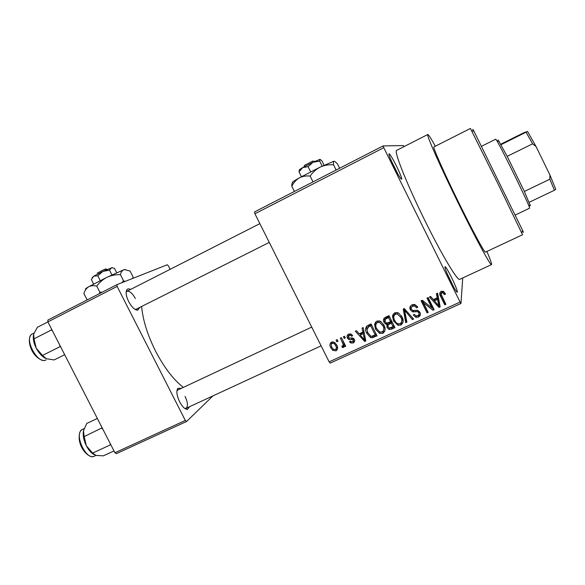 <?xml version="1.0" encoding="UTF-8"?>
<svg xmlns="http://www.w3.org/2000/svg" width="585" height="585" viewBox="0 0 585 585"><rect width="100%" height="100%" fill="white"/><g stroke="black" fill="none" stroke-linecap="round" stroke-linejoin="round"><path stroke-width="0.88" d="M396.535 166.177C399.65 172.568 401.412 176.831 401.807 178.959C401.427 180.187 398.868 176.158 394.129 166.871C389.822 157.899 388.206 153.526 389.274 153.775C390.743 155.325 393.164 159.456 396.535 166.177M397.727 173.723L391.065 160.283M451.459 277.334C454.962 284.544 456.958 289.414 457.441 291.93C457.185 293.217 454.976 289.758 450.808 281.553C446.048 271.579 444.198 266.606 445.243 266.65C446.465 267.923 448.541 271.484 451.459 277.334M453.368 286.496L446.991 273.232M139.808 307.388L137.702 310.189C134.777 310.072 131.757 307.191 128.634 301.531C126.024 295.995 125.461 292.025 126.93 289.626C127.764 288.676 128.978 288.624 130.557 289.465M134.967 309.341L136.283 309.158M189.635 406.67L187.434 409.405C184.918 409.295 182.308 406.758 179.61 401.785C176.736 395.548 176.136 391.058 177.825 388.33L181.379 388.316M184.794 408.454L186.074 408.323C188.136 406.385 187.807 402.407 185.087 396.381M435.335 146.191C430.867 138.17 428.337 134.279 427.752 134.521C426.092 134.418 440.556 167.171 458.779 204.106C476.058 239.272 491.005 266.606 491.546 264.595C491.897 263.937 490.347 259.557 486.895 251.44M396.732 150.345L396.601 150.411C393.69 150.959 406.765 184.026 424.885 220.552C442.026 255.36 458.048 281.853 459.817 279.301L491.48 264.625M141.643 306.467C142.82 319.936 147.435 334.752 155.471 350.927C164.122 367.519 173.409 379.672 183.346 387.394M383.102 145.914L383.782 147.683L254.921 213.774L254.519 211.938L383.102 145.914L403.401 145.57L404.016 146.63M386.583 323.11L385.149 323.798M254.921 213.774L329.143 361.866L460.088 302.057L460.973 303.461L462.735 277.948M460.973 303.461L330.276 363.088L329.143 361.866M336.104 340.104L337.165 339.614L338.006 341.296L336.945 341.786L336.104 340.104M343.402 336.726L344.47 336.236L345.318 337.918L344.251 338.415L343.402 336.726M362.049 328.105L363.183 327.585L365.822 340.96L364.689 341.479L355.336 331.212L356.462 330.693L359.161 333.801L362.89 332.083L362.049 328.105M380.798 321.553L383.914 325.15C385.822 328.426 385.464 331.161 382.824 333.362L379.511 333.34L375.585 329.165L374.532 324.39L376.733 321.128L379.592 320.975L380.798 321.553M398.809 313.238L401.946 316.851C403.869 320.149 403.496 322.898 400.827 325.121L397.917 325.267L393.529 320.909L392.476 316.097L394.714 312.814L397.237 312.551L398.809 313.238M412.059 304.792L414.421 304.419L417.77 307.162L416.732 307.834L414.458 306.006L412.659 306.248C411.292 306.92 410.882 307.959 411.438 309.355L412.856 310.511L417.471 310.299L419.935 312.31C420.856 314.386 420.344 315.973 418.399 317.07L415.979 317.355L413.266 315.008L414.304 314.342L416.089 315.9L417.668 315.681C418.948 315.052 419.328 314.086 418.794 312.785L417.551 311.622L412.717 311.893L410.334 309.889C409.383 307.651 409.953 305.955 412.059 304.792M436.417 293.721L437.602 293.173L440.191 306.898L438.999 307.439L429.405 296.968L430.582 296.419L433.346 299.6L437.244 297.802L436.417 293.721M383.782 147.683L460.088 302.057M443.408 291.352L445.536 293.977L444.483 294.657L442.501 292.639L441.865 292.756L441.105 294.24L445.88 304.295L444.754 304.807L440.666 296.558C439.298 294.474 439.481 292.727 441.214 291.308L443.408 291.352M426.999 298.079L428.118 297.56L434.128 309.677L432.929 310.226L423.394 302.694L428.198 312.39L427.079 312.902L421.083 300.814L422.282 300.259L431.803 307.776L426.999 298.079M403.248 309.063L404.323 308.558L413.588 319.081L412.44 319.607L404.549 310.189L406.904 322.145L405.749 322.671L403.248 309.063M385.595 317.224L388.988 315.651L394.941 327.622L391.533 329.18L389.04 329.435L387.029 327.556L386.963 324.514L386.159 324.382L384.009 322.269C382.919 320.017 383.446 318.335 385.595 317.224M367.892 325.406L371.065 323.936L377.003 335.841L372.14 337.794L370.429 337.443L366.795 333.304C364.835 330.057 365.201 327.424 367.892 325.406M348.66 334.108L351.073 334.108L352.653 335.666L351.658 336.317L350.744 335.388L349.201 335.373L348.426 337.37L348.909 337.94L353.23 338.218L354.342 339.432C355.036 341.011 354.634 342.196 353.15 342.993L350.598 342.927L349.45 341.677L350.437 341.033L351.139 341.764L352.499 341.779L353.362 340.097L352.952 339.651L348.616 339.439L347.461 338.079C346.664 336.346 347.059 335.022 348.66 334.108M340.36 338.137L341.421 337.64L345.713 346.218L344.645 346.708L343.965 345.34L343.453 347.446L342.21 347.453L341.903 346.086L342.744 345.889L343.256 344.426L340.36 338.137M331.556 342.02L334.671 342.437L336.726 345.084C338.108 347.41 337.867 349.34 335.987 350.868L332.638 350.269L330.869 347.892C329.443 345.538 329.669 343.585 331.556 342.02M47.868 321.896L47.882 320.075L117.022 284.617L117.132 286.416L47.868 321.896L114.931 452.761L185.321 420.454L186.622 421.456L212.962 395.877M186.622 421.456L116.342 453.675L114.931 452.761M117.022 284.617L167.266 264.771L168.421 265.89L170.155 269.312M117.132 286.416L185.321 420.454M135.362 298.525C132.298 293.078 129.49 290.672 126.93 291.315L126.119 292.215M177.84 389.983L176.904 390.882M445.083 293.151L444.483 294.657M444.717 293.385L442.75 291.381L442.121 291.505L441.865 292.756M442.121 291.505L441.361 292.975M445.375 303.271L444.754 304.807M444.98 303.454L440.015 292.39M439.971 305.75L439.276 306.072L438.999 307.439M439.276 306.072L438.94 305.692M434.443 300.792L433.346 299.593M433.317 299.557L430.48 296.471M436.929 293.487L437.536 296.507L437.244 297.802M438.882 305.948L439.167 304.588L437.858 298.087L434.75 299.52L434.436 300.836L438.882 305.948L437.565 299.396L434.436 300.836M438.545 302.072L438.267 303.41M437.858 298.087L437.565 299.396M433.624 308.661L432.929 310.226M433.258 308.829L431.825 307.695M423.774 301.436L423.394 302.694M427.693 311.381L427.079 312.902M427.459 311.491L421.96 300.405M427.825 297.692L432.139 306.401L431.803 307.776M417.31 306.394L416.732 307.834M417.193 306.467L414.941 304.653L413.156 304.895L412.659 306.248M413.156 304.895L411.672 306.95M420.388 314.328L418.853 315.622L418.399 317.07M418.853 315.622L416.63 315.944M419.05 313.597L419.24 311.374L418.794 312.785M418.216 310.547L417.836 311.717M416.615 310.24L413.931 310.577L413.441 311.98M413.931 310.577L413.566 310.547M411.504 309.487L410.853 308.5L410.334 309.889M410.853 308.5L410.429 306.094M412.886 318.284L412.44 319.607M404.93 309.246L404.549 310.189M406.685 321.011L405.749 322.671M406.297 321.187L404.008 308.704M403.028 322.218L401.42 323.615L400.827 325.121M401.42 323.615L399.409 323.936M394.261 319.6L393.529 320.909M394.18 319.439L393.142 314.671L392.476 316.097M393.142 314.671L393.274 313.962M397.149 312.536L396.052 312.799L394.444 314.949M401.815 321.362C402.677 319.593 402.568 317.801 401.478 315.995M400.118 323.724C402.151 321.991 402.392 319.863 400.835 317.341L397.376 314.05L395.416 314.211C393.434 315.9 393.178 317.977 394.641 320.434L396.454 322.927L397.946 323.812L400.118 323.724M401.42 315.907L400.835 317.341M396.052 312.799L395.416 314.211M394.444 326.62L392.206 327.644L391.533 329.18M392.206 327.644L390.158 328.017M387.76 326.086L387.029 327.556M387.738 326.035L387.504 323.366M387.636 323.081L386.963 324.514M384.791 320.894L384.009 322.269M384.74 320.792L384.228 318.101M389.23 316.141L385.924 317.852L385.508 318.701M391.987 321.692L388.915 323.242L388.44 324.273M393.149 326.73L391.372 323.154L388.221 324.741L388.023 326.861L389.2 328.024L393.149 326.73L393.778 325.275M392.009 321.735L391.372 323.154M388.915 323.242L388.221 324.741M390.678 321.757L388.586 317.56L385.208 319.308L385.098 321.757L386.502 323.088L390.678 321.757L391.321 320.346M389.252 316.185L388.586 317.56M385.924 317.852L385.208 319.308M386.978 317.18L386.261 318.635M384.945 330.715L383.563 331.797L382.824 333.362M383.563 331.797L381.698 332.126M376.287 327.812L375.585 329.165M375.87 326.481L375.336 322.898L374.532 324.39M375.336 322.898L375.511 322.013M378.956 320.814L376.66 323.052M383.767 329.779L384.308 326.006M382.122 331.973C384.133 330.262 384.36 328.148 382.809 325.633L379.628 322.437L377.435 322.518C375.475 324.192 375.226 326.255 376.689 328.697L379.702 331.966L382.122 331.973M383.453 324.324L382.809 325.633M378.224 321.041L377.435 322.518M376.506 334.839L372.967 336.2L372.14 337.794M372.967 336.2L372.367 336.185M367.512 332.009L366.795 333.304M366.897 329.896L366.576 326.262M371.314 324.419L369.581 325.223L367.731 327.322M375.226 334.949L370.678 325.83L368.726 326.73L366.868 329.721L367.885 332.821L370.656 336.046L371.643 336.295L375.226 334.949L375.899 333.618M371.38 324.565L370.678 325.83M369.581 325.223L368.726 326.73M364.996 339.22L365.574 339.856L364.689 341.479M360.587 334.386L359.797 333.508M363.775 330.562L362.89 332.083M363.409 328.741L363.168 327.585M364.996 336.755L364.696 335.242M364.075 332.09L361.142 333.443L360.221 335.015L364.557 340.024L363.219 333.633L360.221 335.015M364.828 335.958L363.936 337.552M364.082 332.134L363.219 333.633M365.354 338.576L364.557 340.024M352.338 335.227L351.658 336.317M350.188 333.823L349.201 335.373M350.166 333.823L349.274 335.256M354.678 341.04L353.15 342.993M354.13 341.355L352.762 341.647M353.486 340.156L354.349 339.432M354.057 338.949L353.362 340.097M353.406 338.32L352.66 339.541M352.572 337.969L350.086 338.042M348.258 336.843L347.461 338.079M348.346 336.178L348.119 334.415M344.996 337.282L344.251 338.415M345.377 345.545L344.645 346.708M344.697 344.185L343.965 345.34M344.002 346.576L343.453 347.446M344.009 345.896L343.271 345.786L342.21 347.453M343.805 344.236L344.346 343.483M344.134 343.059L343.256 344.426M343.322 341.443L342.583 342.583M337.699 340.682L336.945 341.786M337.516 348.952L335.987 350.868M337.099 349.179L335.739 349.428M331.636 346.781L330.869 347.892M331.286 344.353L331.22 342.196M333.026 341.779L332.397 342.883M336.521 347.958L337.399 346.773M335.41 349.64C336.558 348.499 336.646 347.146 335.673 345.574L334.152 343.578L332.141 343.249C330.993 344.397 330.905 345.75 331.885 347.322L333.296 349.238L335.41 349.64M336.404 344.485L335.673 345.574M333.165 341.794L332.141 343.249M473.66 131.23C472.409 128.495 472.526 128.532 474.004 131.332L522.661 230.541C523.736 232.925 523.699 233.027 522.544 230.848M433.968 146.879L433.916 146.908C432.586 146.886 444.366 173.496 458.991 203.149C472.87 231.397 485.031 253.685 485.499 252.091L522.573 234.746L498.157 184.129L470.428 128.444M47.882 321.918L37.381 327.293L33.696 334.035L33.967 338.847L51.392 329.977L52.467 330.869M51.743 329.457L51.392 329.977M59.86 345.296L59.955 346.686L42.493 355.453L36.219 348.17L33.967 338.847M59.955 346.686L60.591 346.722M64.672 354.685L54.134 359.943L46.369 358.722L42.493 355.453M33.411 335.307C32.914 339.103 33.85 343.388 36.219 348.17C38.837 353.069 41.923 356.455 45.484 358.334M498.142 139.939L507.18 156.341L524.357 191.449L530.346 205.759M515.29 214.995L529.615 208.202L529.206 206.71C526.515 199.141 501.579 148.29 496.819 140.678L495.751 139.179L481.565 146.257M555.75 189.291L554.404 190.279L549.863 179.207L549.907 174.959L555.75 189.291M529.235 202.264L554.404 190.279M501.053 144.663L527.538 131.449L535.992 146.425L549.907 174.959M500.797 144.188L523.875 132.729L527.538 131.449M524.357 191.449L549.863 179.207M535.992 146.425L532.606 143.83L526.083 132.232M507.18 156.341L532.606 143.83M97.344 418.443L86.719 423.467L83.436 430.94C82.712 435.386 83.692 440.344 86.361 445.807L84.167 436.622L83.494 430.677M102.134 427.789L84.167 436.622M101.805 428.352L102.887 429.251M110.214 443.562L110.302 444.922L92.62 453.097L86.361 445.807C88.584 450.026 91.158 452.966 94.075 454.64M110.302 444.922L110.909 444.907M113.995 450.94L103.326 455.847L95.998 455.415L92.62 453.097M303.995 166.886L304.507 165.379L312.821 161.065L314.467 161.57M320.002 159.347L313.077 162.22L302.708 167.61C299.842 169.262 298.767 170.067 299.469 170.008L299.001 171.829L302.708 167.61L308.09 166.645L313.077 162.22L319.681 161.102L320.002 159.347L321.925 160.853L324.105 165.233M299.001 171.829L301.436 176.699M308.09 166.645L310.664 171.822M319.681 161.102L322.189 166.133M294.416 191.456L291.835 186.286C291.659 184.048 292.003 182.769 292.866 182.44C291.381 182.681 293.502 181.182 299.227 177.928L320.222 167.076L333.969 161.211C334.759 161.27 335.965 162.257 337.589 164.188L339.607 168.253M291.835 186.286C293.597 182.681 296.061 179.895 299.227 177.928C302.496 176.246 306.13 175.632 310.123 176.078L313.026 181.898M310.123 176.078C312.763 172.217 316.127 169.219 320.222 167.076C324.397 165.233 328.836 164.465 333.53 164.787L336.134 170.03M333.53 164.787L333.487 161.657L333.969 161.211M314.774 161.423L313.114 161.153M97.205 273.151L104.496 269.363L106.097 269.904M93.629 284.032L91.348 279.557L93.768 276.149L97.783 275.776L102.865 271.418L109.49 270.138L111.728 267.645L114.492 268.405L116.7 272.749M97.783 275.776L100.247 280.617M109.49 270.138L111.932 274.935M85.805 289.019C84.84 289.187 85.798 288.427 88.679 286.752L107.055 277.253L123.764 269.787L125.475 269.561M87.684 299.666L86.938 299.505L83.867 293.487C84.862 290.452 86.463 288.215 88.679 286.752C90.997 285.568 93.695 285.356 96.759 286.116C99.487 282.372 102.916 279.418 107.055 277.253C111.274 275.374 115.728 274.504 120.415 274.65C120.993 272.149 122.111 270.526 123.764 269.787L124.671 269.583L130.075 271.067L133.088 276.99L132.663 278.438M96.759 286.116L99.889 292.251L99.274 293.721M120.415 274.65L123.508 280.741L121.943 282.672M102.243 292.2L99.889 292.251M125.08 281.436L123.508 280.741M92.137 277.86L93.768 276.149L102.865 271.418L112.181 267.645M107.187 269.414L105.761 268.932L104.766 269.451M440.929 295.271L440.666 296.558M416.154 310.313L415.686 311.717M406.341 310.847L405.931 311.878M389.998 322.606L389.31 324.097M374.773 335.636L373.961 337.231M352.185 338.013L351.19 339.614M32.489 333.903L32.292 333.998C23.363 337.954 37.733 365.047 46.018 359.921M82.624 429.332L81.871 429.763C73.864 434.589 86.375 461.024 94.36 456.139L95.962 455.401M400.827 178.659L401.807 178.959M456.475 291.608L457.441 291.93M135.64 309.363L137.702 310.189M185.438 408.498L187.434 409.405M427.752 134.521L396.601 150.411M177.211 390.444L177.825 388.33M126.418 291.747L126.93 289.626M442.501 292.639L442.75 291.381M414.458 306.006L414.941 304.653M415.979 317.355L416.432 315.944M417.551 311.622L417.939 310.43M412.717 311.893L413.193 310.547M397.917 325.267L398.465 323.936M397.376 314.05L397.932 312.778M389.04 329.435L389.639 328.105M386.159 324.382L386.743 323.147M379.511 333.34L380.118 332.104M379.628 322.437L380.243 321.245M370.429 337.443L371.073 336.207M350.744 335.388L351.417 334.327M350.598 342.927L351.271 341.83M352.952 339.651L353.647 338.51M348.616 339.439L349.479 338.071M332.638 350.269L333.318 349.26M334.152 343.578L334.847 342.569M444.922 267.499L445.243 266.65M388.966 154.659L389.274 153.775M522.661 230.541L521.761 232.859M470.435 128.444L433.916 146.908M474.004 131.332L471.62 130.63M45.498 360.141C43.758 361.72 35.97 358.802 31.722 350.152C27.532 341.289 29.66 334.657 32.292 333.998L34.018 333.121M259.864 223.638L126.93 291.315M269.275 242.417L136.173 309.209M185.971 408.367L321.114 345.837M177.738 390.034L311.717 327.095M499.188 141.38L496.819 140.678M530.098 204.406L529.206 206.71M84.108 428.629L81.805 429.799M94.36 456.139C92.445 457.865 85.885 455.817 81.41 446.823C77.052 437.894 80.086 429.792 81.666 429.902M332.96 161.475L333.487 161.657"/></g></svg>
